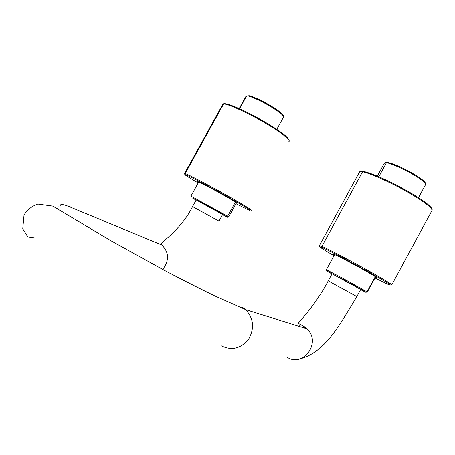 <?xml version="1.0" encoding="UTF-8"?>
<svg xmlns="http://www.w3.org/2000/svg" width="455" height="455" viewBox="0 0 455 455"><rect width="100%" height="100%" fill="white"/><g stroke="black" fill="none" stroke-linecap="round" stroke-linejoin="round"><path stroke-width="0.68" d="M360.622 289.642C374.05 296.779 360.929 289.17 342.427 279.125L327.173 271.186L331.974 273.967M332.059 273.819L360.707 289.494M222.546 214.646C236.105 221.898 220.402 212.855 202.754 203.277L192.528 198.044L196.116 200.103M196.185 199.972L222.62 214.515M360.627 171.7C362.066 168.765 391.05 181.067 412.617 194.092M334.01 255.687C319.711 247.412 316.379 244.972 324.017 248.362C332.326 252.212 353.416 263.354 369.995 272.676C389.167 283.573 394.792 287.298 386.869 283.84L374.977 277.954M375.358 277.254C378.247 278.346 374.425 275.901 363.886 269.934C347.768 260.846 328.607 251.177 334.385 254.993M223.718 104.053C224.85 101.658 246.866 111.247 266.147 122.759M198.187 182.956C185.634 175.63 182.097 173.156 187.568 175.516C193.676 178.309 210.665 187.312 225.919 195.866C245.165 206.758 252.804 211.507 248.834 210.113L235.929 203.726M236.264 203.118L236.56 203.237C238.733 203.954 234.052 201.053 222.518 194.53C208.032 186.391 193.642 179.105 198.528 182.341M414.704 174.601C403.107 167.872 394.047 163.817 387.518 162.435M270.816 105.861C262.37 100.908 255.494 97.62 250.187 95.999M360.73 289.443L356.857 296.592L328.22 280.871L332.087 273.768M287.111 357.215C303.684 368.192 322.038 341.25 306.551 328.669L303.741 326.633M221.141 345.732C231.658 350.851 240.82 348.655 248.635 339.146C254.675 328.305 253.697 318.483 245.683 309.673L242.248 307.142M69.712 206.433L71.355 207.543C63.848 204.312 60.14 203.698 60.225 205.7M160.405 244.096L161.798 245.017C169.05 252.212 169.408 260.288 162.867 269.252M71.355 207.543L161.798 245.017L161.406 243.726C159.119 243.698 181.141 230.002 192.545 206.576L218.986 221.124M367.31 292.099L367.037 291.865L375.29 276.646M326.372 269.707L342.695 278.25L367.037 291.865M228.677 216.916L227.636 216.205L235.411 202.054M190.907 196.133L227.636 216.205M370.768 272.039C384.486 279.779 391.476 284.074 391.738 284.915L431.954 210.608C432.489 208.299 426.028 203.084 412.571 194.956C396.413 185.02 368.465 172.212 362.51 171.865L321.907 246.371C326.974 248.367 354.235 262.666 370.768 272.039L369.995 272.676M432.113 210.352C432.87 207.736 426.398 202.333 412.708 194.149C390.47 180.919 361.492 168.083 359.524 171.984L362.51 171.865M319.359 245.603L321.907 246.371M288.891 141.488C291.729 140.766 280.018 131.666 265.97 123.498C249.846 113.716 226.289 102.989 223.576 104.058L185.196 173.537C187.119 173.901 210.062 185.913 226.516 195.206L225.919 195.866M289.17 141.113C289.647 138.309 281.986 132.2 266.192 122.782C246.764 111.373 225.14 101.363 222.842 104.206L223.576 104.058M251.171 210.216C253.316 210.779 240.746 203.152 226.516 195.206M184.497 173.497L185.196 173.537M378.81 176.75L386.414 162.771L384.475 162.964C385.709 162.441 385.015 161.701 390.333 163.078C397.516 165.415 405.672 169.271 414.801 174.657C422.792 179.52 426.403 182.813 425.63 184.537M386.414 162.771C390.123 162.884 405.741 169.851 414.659 175.431C422.308 180.106 425.925 183.206 425.51 184.724L418.469 197.715M239.557 108.796L246.673 95.903L245.905 96.46M246.673 95.903C248.521 95.231 261.744 101.09 270.645 106.572C279.762 112.157 284.039 115.706 283.471 117.219L276.771 129.408M34.984 237.919L27.835 236.884L22.75 228.808L24.03 214.976C27.345 209.732 31.958 206.098 37.867 204.073L52.808 206.121L111.225 240.923L165.387 270.873C183.547 280.411 199.978 288.749 214.68 295.875L245.683 309.673L306.551 328.669L304.577 326.792L298.167 323.226C302.353 318.619 318.182 300.664 328.22 280.871M299.902 358.898C325.08 352.261 339.077 325.945 356.851 296.597M192.545 206.576L196.213 199.927M218.992 221.113L222.649 214.464M57.893 208.805L57.614 208.145M58.297 206.866L60.936 207.196M300.186 324.381L299.373 325.251M367.322 292.076L375.58 276.839M334.613 254.578L326.394 269.678L326.809 270.879M228.7 216.881L236.469 202.742M198.733 181.966L190.935 196.099L191.242 197.197M359.524 171.99L319.45 245.501L319.711 246.775M222.842 104.206L184.628 173.372L184.821 174.606M377.309 176.119L384.475 162.964M239.188 108.631L246.132 96.045L249.112 95.738C250.853 95.766 261.648 100.276 270.861 105.89C281.605 112.47 283.124 114.876 283.357 115.291L283.664 116.941"/></g></svg>
